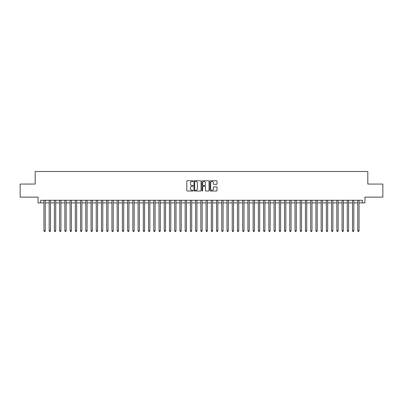 <?xml version="1.0" encoding="UTF-8"?>
<svg xmlns="http://www.w3.org/2000/svg" width="403" height="403" viewBox="0 0 403 403"><rect width="100%" height="100%" fill="white"/><g stroke="black" fill="none" stroke-linecap="round" stroke-linejoin="round"><path stroke-width="0.6" d="M193.133 181.113A0.358 0.358 0 0 0 192.775 180.756L187.319 180.756A0.514 0.514 0 0 0 186.806 181.269L186.806 190.508A0.514 0.514 0 0 0 187.319 191.022L192.775 191.022A0.358 0.358 0 0 0 193.133 190.664A0.358 0.358 0 0 0 192.775 190.302L192.065 190.302A1.642 1.642 0 0 1 190.423 188.659L190.423 187.889A1.642 1.642 0 0 1 192.065 186.246L192.775 186.246A0.358 0.358 0 0 0 193.133 185.889A0.358 0.358 0 0 0 192.775 185.531L192.065 185.531A1.642 1.642 0 0 1 190.423 183.884L190.423 183.118A1.642 1.642 0 0 1 192.065 181.476L192.775 181.476A0.358 0.358 0 0 0 193.133 181.113M216.502 184.373A0.514 0.514 0 0 0 217.016 183.859L217.016 181.269A0.514 0.514 0 0 0 216.502 180.756L210.447 180.756A0.514 0.514 0 0 0 209.933 181.269L209.933 190.508A0.514 0.514 0 0 0 210.447 191.022L216.502 191.022A0.514 0.514 0 0 0 217.016 190.508L217.016 187.375A0.514 0.514 0 0 0 216.502 186.866L213.912 186.866A0.514 0.514 0 0 0 213.399 187.375L213.399 188.931A1.375 1.375 0 0 1 212.023 190.302A1.375 1.375 0 0 1 210.653 188.931L210.653 182.846A1.375 1.375 0 0 1 212.023 181.476A1.375 1.375 0 0 1 213.399 182.846L213.399 183.859A0.514 0.514 0 0 0 213.912 184.373L216.502 184.373M40.678 202.885L40.678 200.271L362.322 200.271L362.322 202.885L364.937 202.885L364.937 197.132L382.85 197.132L382.85 184.06L367.813 184.06L367.813 171.507L35.187 171.507L35.187 184.06L20.15 184.06L20.15 197.132L38.063 197.132L38.063 202.885L43.947 202.885M201.052 181.269A0.514 0.514 0 0 0 200.538 180.756L194.478 180.756A0.514 0.514 0 0 0 193.969 181.269L193.969 190.508A0.514 0.514 0 0 0 194.478 191.022L200.538 191.022A0.514 0.514 0 0 0 201.052 190.508L201.052 181.269M202.462 180.756L208.522 180.756A0.514 0.514 0 0 1 209.031 181.269L209.031 190.508A0.514 0.514 0 0 1 208.522 191.022L205.928 191.022A0.514 0.514 0 0 1 205.414 190.508L205.414 186.76A0.514 0.514 0 0 0 204.9 186.246L203.183 186.246A0.514 0.514 0 0 0 202.669 186.76L202.669 190.664A0.358 0.358 0 0 1 202.311 191.022A0.358 0.358 0 0 1 201.948 190.664L201.948 181.269A0.514 0.514 0 0 1 202.462 180.756M45.252 202.885L49.176 202.885M50.486 202.885L54.405 202.885M55.715 202.885L59.639 202.885M60.944 202.885L64.868 202.885M66.173 202.885L70.097 202.885M71.402 202.885L75.326 202.885M76.635 202.885L80.555 202.885M81.864 202.885L85.789 202.885M87.093 202.885L91.018 202.885M92.322 202.885L96.246 202.885M97.556 202.885L101.475 202.885M102.785 202.885L106.704 202.885M108.014 202.885L111.938 202.885M113.243 202.885L117.167 202.885M118.472 202.885L122.396 202.885M123.706 202.885L127.625 202.885M128.935 202.885L132.854 202.885M134.164 202.885L138.088 202.885M139.393 202.885L143.317 202.885M144.622 202.885L148.546 202.885M149.856 202.885L153.775 202.885M155.084 202.885L159.009 202.885M160.313 202.885L164.238 202.885M165.542 202.885L169.467 202.885M170.776 202.885L174.695 202.885M176.005 202.885L179.924 202.885M181.234 202.885L185.158 202.885M186.463 202.885L190.387 202.885M191.692 202.885L195.616 202.885M196.926 202.885L200.845 202.885M202.155 202.885L206.074 202.885M207.384 202.885L211.308 202.885M212.613 202.885L216.537 202.885M217.842 202.885L221.766 202.885M223.076 202.885L226.995 202.885M228.305 202.885L232.224 202.885M233.533 202.885L237.458 202.885M238.762 202.885L242.687 202.885M243.991 202.885L247.916 202.885M249.225 202.885L253.144 202.885M254.454 202.885L258.378 202.885M259.683 202.885L263.607 202.885M264.912 202.885L268.836 202.885M270.146 202.885L274.065 202.885M275.375 202.885L279.294 202.885M280.604 202.885L284.528 202.885M285.833 202.885L289.757 202.885M291.062 202.885L294.986 202.885M296.296 202.885L300.215 202.885M301.525 202.885L305.444 202.885M306.754 202.885L310.678 202.885M311.982 202.885L315.907 202.885M317.211 202.885L321.136 202.885M322.445 202.885L326.365 202.885M327.674 202.885L331.598 202.885M332.903 202.885L336.827 202.885M338.132 202.885L342.056 202.885M343.361 202.885L347.285 202.885M348.595 202.885L352.514 202.885M353.824 202.885L357.748 202.885M359.053 202.885L362.322 202.885M195.047 181.476A0.358 0.358 0 0 0 194.684 181.834L194.684 189.944A0.358 0.358 0 0 0 195.047 190.302L195.787 190.302A1.642 1.642 0 0 0 197.43 188.659L197.43 183.118A1.642 1.642 0 0 0 195.787 181.476L195.047 181.476M205.414 182.871A1.375 1.375 0 0 0 204.039 181.501A1.375 1.375 0 0 0 202.669 182.871L202.669 185.017A0.514 0.514 0 0 0 203.183 185.531L204.9 185.531A0.514 0.514 0 0 0 205.414 185.017L205.414 182.871M45.252 200.271L45.252 230.813L43.947 230.813L43.947 200.271M45.252 230.813L44.864 231.493L44.34 231.493L43.947 230.813M50.486 200.271L50.486 230.813L49.176 230.813L49.176 200.271M50.486 230.813L50.093 231.493L49.569 231.493L49.176 230.813M55.715 200.271L55.715 230.813L54.405 230.813L54.405 200.271M55.715 230.813L55.322 231.493L54.798 231.493L54.405 230.813M60.944 200.271L60.944 230.813L59.639 230.813L59.639 200.271M60.944 230.813L60.551 231.493L60.027 231.493L59.639 230.813M66.173 200.271L66.173 230.813L64.868 230.813L64.868 200.271M66.173 230.813L65.78 231.493L65.261 231.493L64.868 230.813M71.402 200.271L71.402 230.813L70.097 230.813L70.097 200.271M71.402 230.813L71.014 231.493L70.49 231.493L70.097 230.813M76.635 200.271L76.635 230.813L75.326 230.813L75.326 200.271M76.635 230.813L76.243 231.493L75.719 231.493L75.326 230.813M81.864 200.271L81.864 230.813L80.555 230.813L80.555 200.271M81.864 230.813L81.471 231.493L80.948 231.493L80.555 230.813M87.093 200.271L87.093 230.813L85.789 230.813L85.789 200.271M87.093 230.813L86.7 231.493L86.177 231.493L85.789 230.813M92.322 200.271L92.322 230.813L91.018 230.813L91.018 200.271M92.322 230.813L91.929 231.493L91.41 231.493L91.018 230.813M97.556 200.271L97.556 230.813L96.246 230.813L96.246 200.271M97.556 230.813L97.163 231.493L96.639 231.493L96.246 230.813M102.785 200.271L102.785 230.813L101.475 230.813L101.475 200.271M102.785 230.813L102.392 231.493L101.868 231.493L101.475 230.813M108.014 200.271L108.014 230.813L106.704 230.813L106.704 200.271M108.014 230.813L107.621 231.493L107.097 231.493L106.704 230.813M113.243 200.271L113.243 230.813L111.938 230.813L111.938 200.271M113.243 230.813L112.85 231.493L112.326 231.493L111.938 230.813M118.472 200.271L118.472 230.813L117.167 230.813L117.167 200.271M118.472 230.813L118.084 231.493L117.56 231.493L117.167 230.813M123.706 200.271L123.706 230.813L122.396 230.813L122.396 200.271M123.706 230.813L123.313 231.493L122.789 231.493L122.396 230.813M128.935 200.271L128.935 230.813L127.625 230.813L127.625 200.271M128.935 230.813L128.542 231.493L128.018 231.493L127.625 230.813M134.164 200.271L134.164 230.813L132.854 230.813L132.854 200.271M134.164 230.813L133.771 231.493L133.247 231.493L132.854 230.813M139.393 200.271L139.393 230.813L138.088 230.813L138.088 200.271M139.393 230.813L139 231.493L138.481 231.493L138.088 230.813M144.622 200.271L144.622 230.813L143.317 230.813L143.317 200.271M144.622 230.813L144.234 231.493L143.71 231.493L143.317 230.813M149.856 200.271L149.856 230.813L148.546 230.813L148.546 200.271M149.856 230.813L149.463 231.493L148.939 231.493L148.546 230.813M155.084 200.271L155.084 230.813L153.775 230.813L153.775 200.271M155.084 230.813L154.692 231.493L154.168 231.493L153.775 230.813M160.313 200.271L160.313 230.813L159.009 230.813L159.009 200.271M160.313 230.813L159.92 231.493L159.397 231.493L159.009 230.813M165.542 200.271L165.542 230.813L164.238 230.813L164.238 200.271M165.542 230.813L165.149 231.493L164.631 231.493L164.238 230.813M170.776 200.271L170.776 230.813L169.467 230.813L169.467 200.271M170.776 230.813L170.383 231.493L169.859 231.493L169.467 230.813M176.005 200.271L176.005 230.813L174.695 230.813L174.695 200.271M176.005 230.813L175.612 231.493L175.088 231.493L174.695 230.813M181.234 200.271L181.234 230.813L179.924 230.813L179.924 200.271M181.234 230.813L180.841 231.493L180.317 231.493L179.924 230.813M186.463 200.271L186.463 230.813L185.158 230.813L185.158 200.271M186.463 230.813L186.07 231.493L185.546 231.493L185.158 230.813M191.692 200.271L191.692 230.813L190.387 230.813L190.387 200.271M191.692 230.813L191.299 231.493L190.78 231.493L190.387 230.813M196.926 200.271L196.926 230.813L195.616 230.813L195.616 200.271M196.926 230.813L196.533 231.493L196.009 231.493L195.616 230.813M202.155 200.271L202.155 230.813L200.845 230.813L200.845 200.271M202.155 230.813L201.762 231.493L201.238 231.493L200.845 230.813M207.384 200.271L207.384 230.813L206.074 230.813L206.074 200.271M207.384 230.813L206.991 231.493L206.467 231.493L206.074 230.813M212.613 200.271L212.613 230.813L211.308 230.813L211.308 200.271M212.613 230.813L212.22 231.493L211.701 231.493L211.308 230.813M217.842 200.271L217.842 230.813L216.537 230.813L216.537 200.271M217.842 230.813L217.454 231.493L216.93 231.493L216.537 230.813M223.076 200.271L223.076 230.813L221.766 230.813L221.766 200.271M223.076 230.813L222.683 231.493L222.159 231.493L221.766 230.813M228.305 200.271L228.305 230.813L226.995 230.813L226.995 200.271M228.305 230.813L227.912 231.493L227.388 231.493L226.995 230.813M233.533 200.271L233.533 230.813L232.224 230.813L232.224 200.271M233.533 230.813L233.141 231.493L232.617 231.493L232.224 230.813M238.762 200.271L238.762 230.813L237.458 230.813L237.458 200.271M238.762 230.813L238.369 231.493L237.851 231.493L237.458 230.813M243.991 200.271L243.991 230.813L242.687 230.813L242.687 200.271M243.991 230.813L243.603 231.493L243.08 231.493L242.687 230.813M249.225 200.271L249.225 230.813L247.916 230.813L247.916 200.271M249.225 230.813L248.832 231.493L248.308 231.493L247.916 230.813M254.454 200.271L254.454 230.813L253.144 230.813L253.144 200.271M254.454 230.813L254.061 231.493L253.537 231.493L253.144 230.813M259.683 200.271L259.683 230.813L258.378 230.813L258.378 200.271M259.683 230.813L259.29 231.493L258.766 231.493L258.378 230.813M264.912 200.271L264.912 230.813L263.607 230.813L263.607 200.271M264.912 230.813L264.519 231.493L264 231.493L263.607 230.813M270.146 200.271L270.146 230.813L268.836 230.813L268.836 200.271M270.146 230.813L269.753 231.493L269.229 231.493L268.836 230.813M275.375 200.271L275.375 230.813L274.065 230.813L274.065 200.271M275.375 230.813L274.982 231.493L274.458 231.493L274.065 230.813M280.604 200.271L280.604 230.813L279.294 230.813L279.294 200.271M280.604 230.813L280.211 231.493L279.687 231.493L279.294 230.813M285.833 200.271L285.833 230.813L284.528 230.813L284.528 200.271M285.833 230.813L285.44 231.493L284.916 231.493L284.528 230.813M291.062 200.271L291.062 230.813L289.757 230.813L289.757 200.271M291.062 230.813L290.674 231.493L290.15 231.493L289.757 230.813M296.296 200.271L296.296 230.813L294.986 230.813L294.986 200.271M296.296 230.813L295.903 231.493L295.379 231.493L294.986 230.813M301.525 200.271L301.525 230.813L300.215 230.813L300.215 200.271M301.525 230.813L301.132 231.493L300.608 231.493L300.215 230.813M306.754 200.271L306.754 230.813L305.444 230.813L305.444 200.271M306.754 230.813L306.361 231.493L305.837 231.493L305.444 230.813M311.982 200.271L311.982 230.813L310.678 230.813L310.678 200.271M311.982 230.813L311.59 231.493L311.071 231.493L310.678 230.813M317.211 200.271L317.211 230.813L315.907 230.813L315.907 200.271M317.211 230.813L316.823 231.493L316.3 231.493L315.907 230.813M322.445 200.271L322.445 230.813L321.136 230.813L321.136 200.271M322.445 230.813L322.052 231.493L321.529 231.493L321.136 230.813M327.674 200.271L327.674 230.813L326.365 230.813L326.365 200.271M327.674 230.813L327.281 231.493L326.757 231.493L326.365 230.813M332.903 200.271L332.903 230.813L331.598 230.813L331.598 200.271M332.903 230.813L332.51 231.493L331.986 231.493L331.598 230.813M338.132 200.271L338.132 230.813L336.827 230.813L336.827 200.271M338.132 230.813L337.739 231.493L337.22 231.493L336.827 230.813M343.361 200.271L343.361 230.813L342.056 230.813L342.056 200.271M343.361 230.813L342.973 231.493L342.449 231.493L342.056 230.813M348.595 200.271L348.595 230.813L347.285 230.813L347.285 200.271M348.595 230.813L348.202 231.493L347.678 231.493L347.285 230.813M353.824 200.271L353.824 230.813L352.514 230.813L352.514 200.271M353.824 230.813L353.431 231.493L352.907 231.493L352.514 230.813M359.053 200.271L359.053 230.813L357.748 230.813L357.748 200.271M359.053 230.813L358.66 231.493L358.136 231.493L357.748 230.813"/></g></svg>
